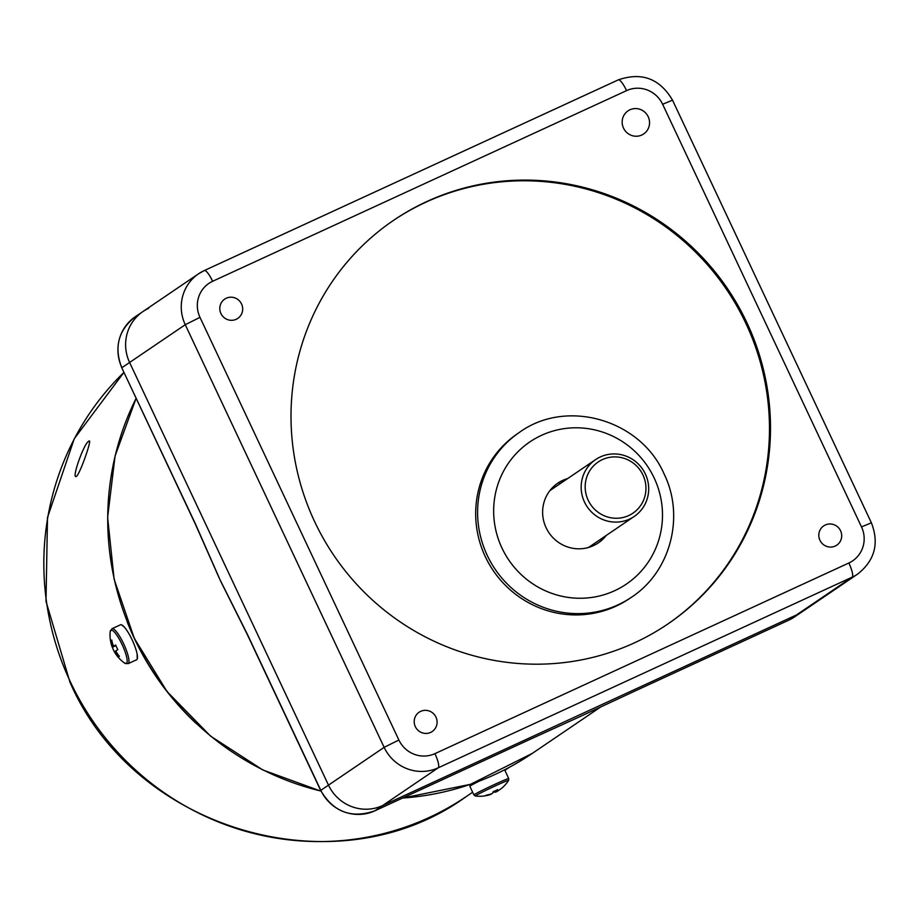 <?xml version="1.0" encoding="UTF-8"?>
<svg xmlns="http://www.w3.org/2000/svg" width="920" height="920" viewBox="0 0 920 920"><rect width="100%" height="100%" fill="white"/><g stroke="black" fill="none" stroke-linecap="round" stroke-linejoin="round"><path stroke-width="1.38" d="M314.651 521.674A244.018 237.762 55.8 0 0 667.793 624.036A244.018 237.762 55.8 0 0 746.856 322.609A244.018 237.762 55.8 0 0 393.702 220.248A244.018 237.762 55.8 0 0 314.651 521.674M667.276 624.381A244.018 237.762 55.8 0 0 745.832 323.299A244.018 237.762 55.8 0 0 393.197 220.593M517.626 433.607A99.67 97.117 55.8 0 0 485.334 556.726A99.67 97.117 55.8 0 0 629.567 598.529L631.488 597.23A99.67 97.117 -124.2 0 1 487.255 555.415A99.67 97.117 -124.2 0 1 519.535 432.296L517.626 433.607M598.023 543.099A36.087 35.167 55.8 0 0 605.613 535.877M606.245 535.44A36.087 35.167 -124.2 0 1 598.345 542.88A36.087 35.167 -124.2 0 1 546.112 527.746A36.087 35.167 -124.2 0 1 557.808 483.172A36.087 35.167 -124.2 0 1 567.64 478.572M840.569 530.771A11.649 11.35 -124.2 0 1 836.797 545.158A11.649 11.35 -124.2 0 1 819.938 540.27A11.649 11.35 -124.2 0 1 823.71 525.884A11.649 11.35 -124.2 0 1 840.569 530.771M435.965 717.129A11.649 11.35 -124.2 0 1 432.193 731.515A11.649 11.35 -124.2 0 1 415.322 726.627A11.649 11.35 -124.2 0 1 419.106 712.241A11.649 11.35 -124.2 0 1 435.965 717.129M241.558 304.002A11.649 11.35 -124.2 0 1 237.785 318.4A11.649 11.35 -124.2 0 1 220.927 313.513A11.649 11.35 -124.2 0 1 224.698 299.115A11.649 11.35 -124.2 0 1 241.558 304.002M648.197 116.713A13.938 13.582 -124.2 0 1 643.689 133.94A13.938 13.582 -124.2 0 1 623.507 128.087A13.938 13.582 -124.2 0 1 628.026 110.86A13.938 13.582 -124.2 0 1 648.197 116.713M567.007 479.009A36.087 35.167 55.8 0 0 557.485 483.391M527.643 740.45A6.877 1.529 -114.7 0 0 527.7 740.428L374.831 810.831C351.509 818.869 333.454 812.084 320.678 790.464L320.815 790.337A41.239 40.181 55.8 0 0 374.888 810.807L438.207 767.82A13.742 3.047 -114.7 0 0 434.918 753.652L848.861 562.994A27.496 26.795 55.8 0 0 861.511 526.918L871.389 522.801C879.336 543.363 874.793 560.418 857.762 573.999A41.239 40.181 -124.2 0 1 852.15 577.162L438.207 767.82A41.239 40.181 -124.2 0 1 384.134 747.35L185.254 324.702A41.239 40.181 -124.2 0 1 198.617 273.757L142.968 311.535A41.239 40.181 55.8 0 0 129.605 362.48L328.486 785.128A41.239 40.181 55.8 0 0 382.559 805.598L796.501 614.939A41.239 40.181 55.8 0 0 802.113 611.777A41.239 40.181 -124.2 0 1 796.501 614.939L382.559 805.598A41.239 40.181 -124.2 0 1 328.486 785.128L129.605 362.48A41.239 40.181 -124.2 0 1 142.968 311.535A41.239 40.181 -124.2 0 1 148.58 308.361M215.901 570.538A274.942 267.904 55.8 0 0 216.096 571.009A274.942 267.904 55.8 0 0 220.087 579.887L247.365 634.259L320.815 790.337L384.134 747.35L398.877 740.013A27.496 26.795 55.8 0 0 434.918 753.652M583.337 715.058A274.942 267.904 -124.2 0 1 581.957 715.714A274.942 267.904 -124.2 0 1 580.577 716.346L635.961 690.563A6.877 1.529 65.3 0 1 635.915 690.586L788.773 620.183A6.877 1.529 -114.7 0 0 788.819 620.149L852.15 577.162A13.742 3.047 -114.7 0 0 848.861 562.994M527.746 740.404L580.577 716.346A274.942 267.904 55.8 0 1 579.082 717.025L527.7 740.428A6.877 1.529 -114.7 0 0 527.746 740.404L374.888 810.807A6.877 1.529 -114.7 0 1 374.831 810.831M195.419 523.871L220.087 579.887A274.942 267.904 55.8 0 0 224.434 588.719A274.942 267.904 55.8 0 0 224.675 589.179M577.576 717.703A274.942 267.904 55.8 0 0 579.082 717.025M588.167 500.204A30.935 30.141 -124.2 0 1 602.393 459.609A30.935 30.141 -124.2 0 1 642.953 474.961A30.935 30.141 -124.2 0 1 628.716 515.556A30.935 30.141 -124.2 0 1 588.167 500.204M584.487 502.032A34.373 33.488 -124.2 0 1 595.619 459.586A34.373 33.488 -124.2 0 1 645.357 473.995A34.373 33.488 -124.2 0 1 634.225 516.453A34.373 33.488 -124.2 0 1 584.487 502.032M76.475 476.33C70.897 480.24 83.962 443.003 88.78 441.243C93.035 436.827 79.994 474.041 76.475 476.33L75.912 476.456M196.144 723.465A273.573 266.558 -124.2 0 1 134.309 638.376A273.573 266.558 -124.2 0 1 127.19 621.885M121.44 624.795L124.338 627.095M559.072 482.402A268.077 261.2 -124.2 0 1 559.647 483.989M137.137 654.108L137.207 659.088M471.19 785.312L476.307 782.241M114.505 651.912A34.27 1.23 -25.2 0 1 114.459 651.889A34.373 34.373 0 0 0 124.51 663.032A18.389 4.082 -114.7 0 0 126.488 663.458A18.389 4.082 -114.7 0 0 122.084 644.518A18.389 4.082 -114.7 0 0 110.848 630.211A18.389 4.082 -114.7 0 0 110.159 631.867A34.373 34.373 0 0 0 112.286 647.278A34.27 1.23 154.8 0 0 112.332 647.312L115.909 645.598M115.748 645.231L113.861 646.093A34.27 1.23 154.8 0 1 115.678 645.046A33.706 26.047 62.3 0 0 117.84 649.646A34.27 1.23 -25.2 0 0 116.023 650.693A4.646 1.035 -114.7 0 1 116.345 652.073A34.27 33.396 -124.2 0 0 119.381 656.282A33.706 2.254 128.9 0 1 118.852 656.673A33.706 2.254 128.9 0 1 118.438 656.926L119.151 656.006M114.459 651.889A34.27 1.23 -25.2 0 1 114.586 651.67A4.646 1.035 -114.7 0 0 115.402 652.717A34.27 33.396 55.8 0 0 118.438 656.926M114.448 651.831A33.706 32.729 73.2 0 1 112.332 647.312M113.861 646.093A4.646 1.035 -114.7 0 0 113.045 645.046A34.27 33.396 -124.2 0 1 111.745 640.044A33.706 4.427 0.8 0 0 111.17 640.355A33.706 4.427 0.8 0 0 110.791 640.688A34.27 33.396 55.8 0 0 112.102 645.69A4.646 1.035 -114.7 0 0 112.424 647.07A34.27 1.23 154.8 0 0 112.286 647.278M111.998 628.716A19.251 4.278 -114.7 0 1 123.636 643.77A19.251 4.278 -114.7 0 1 128.11 663.676L136.608 659.766A19.251 4.278 -114.7 0 0 132.135 639.848A19.251 4.278 -114.7 0 0 120.508 624.795L111.998 628.716L110.159 631.867M110.791 640.688L111.872 640.722M112.102 645.69L113.252 645.276M116.391 652.142L115.402 652.717M115.851 645.472L112.424 647.07M114.586 651.67L116.104 650.957M496.604 790.176L497.099 791.165L498.03 790.786A34.27 33.396 -124.2 0 0 502.136 787.831A33.706 7.233 38.1 0 1 501.883 788.095A34.373 34.373 0 0 0 508.61 780.379A18.389 0.655 154.8 0 0 495.409 785.841A18.389 0.655 154.8 0 0 475.709 795.662A18.389 0.655 154.8 0 0 475.398 796.007A34.373 34.373 0 0 0 488.508 795.11A34.27 33.396 55.8 0 0 490.21 794.604L491.153 794.224A34.27 7.613 65.3 0 1 490.44 794.178M479.354 781.091A19.251 0.69 154.8 0 0 469.821 786.255L473.903 794.937L475.398 796.007M492.878 792.649A33.706 29.934 -50.8 0 0 494.293 791.913A34.27 7.613 -114.7 0 0 495.65 792.154L497.087 791.43A34.27 33.396 55.8 0 0 498.881 790.257M497.099 791.165A34.27 7.613 -114.7 0 0 497.628 789.636A33.706 28.853 -2.6 0 1 493.131 791.717A34.27 7.613 65.3 0 1 492.591 793.247L491.153 793.96A34.27 33.396 -124.2 0 1 486.231 795.156A33.706 6.152 -87.8 0 1 485.748 795.57A33.706 6.152 -87.8 0 1 485.277 795.8A34.27 33.396 55.8 0 0 488.508 795.11M496.421 790.269L497.087 791.43M494.293 791.913L494.086 791.338M495.65 792.154L495.098 790.901M473.903 794.937A19.251 0.69 154.8 0 1 494.902 784.311A19.251 0.69 154.8 0 1 508.737 778.55L504.654 769.867A19.251 0.69 154.8 0 0 504.493 769.856M654.166 477.974A85.916 83.72 55.8 0 0 541.512 435.332A85.916 83.72 55.8 0 0 501.986 548.078A85.916 83.72 55.8 0 0 614.64 590.72A85.916 83.72 55.8 0 0 654.166 477.974M121.969 367.793L121.796 367.816C113.861 347.254 118.358 330.234 135.286 316.744A41.239 40.181 55.8 0 0 121.923 367.69L185.254 324.702L199.985 317.354L398.877 740.013M861.511 526.918L662.63 104.27A27.496 26.795 55.8 0 0 626.577 90.62L212.635 281.279A27.496 26.795 55.8 0 0 199.985 317.354M662.63 104.27L672.508 100.153C659.766 78.568 641.688 71.817 618.274 79.879A13.742 3.047 -114.7 0 0 618.171 79.936L204.435 270.491M626.577 90.62A13.742 3.047 -114.7 0 0 618.274 79.879L204.332 270.537A13.742 3.047 -114.7 0 0 204.228 270.583A41.239 40.181 -124.2 0 0 198.617 273.757L204.332 270.537A13.742 3.047 -114.7 0 1 212.635 281.279M136.137 398.303A274.942 267.904 55.8 0 0 134.377 638.066A274.942 267.904 55.8 0 0 320.976 791.073M402.638 798.031A274.942 267.904 55.8 0 0 532.289 753.399L470.476 784.323L402.523 798.088M635.961 690.563L788.819 620.149A41.239 40.181 55.8 0 0 794.443 616.986L857.762 573.999M788.727 620.195A6.877 1.529 -114.7 0 0 788.773 620.183L794.443 616.986M216.096 571.009L195.247 523.894L121.796 367.816L195.373 523.767M472.638 792.235L466.267 796.547A273.573 266.558 -124.2 0 1 70.346 681.789A273.573 266.558 -124.2 0 1 123.947 372.381M519.535 432.296C566.513 398.164 640.607 419.658 664.044 473.857C685.078 516.35 670.53 571.86 631.488 597.23M871.389 522.801L672.508 100.153M136.114 398.256L115.08 455.998L107.617 517.362L114.114 579.151L134.239 638.192L166.957 691.438L210.565 736.126L262.821 769.959L321.034 791.188M581.957 715.714L635.915 690.586M320.678 790.464L247.238 634.386L224.434 588.708M135.286 316.744L142.968 311.535M532.289 753.399L600.783 706.905M595.619 459.586L549.907 490.613M634.225 516.453L588.501 547.481M123.935 372.37L74.313 438.656L47.495 517.5L46 601.335L69.954 682.157C134.377 831.093 337.686 890.065 466.267 796.547M509.358 767.303L504.873 770.339M128.11 663.676L124.51 663.032M508.737 778.55L508.61 780.379"/></g></svg>
